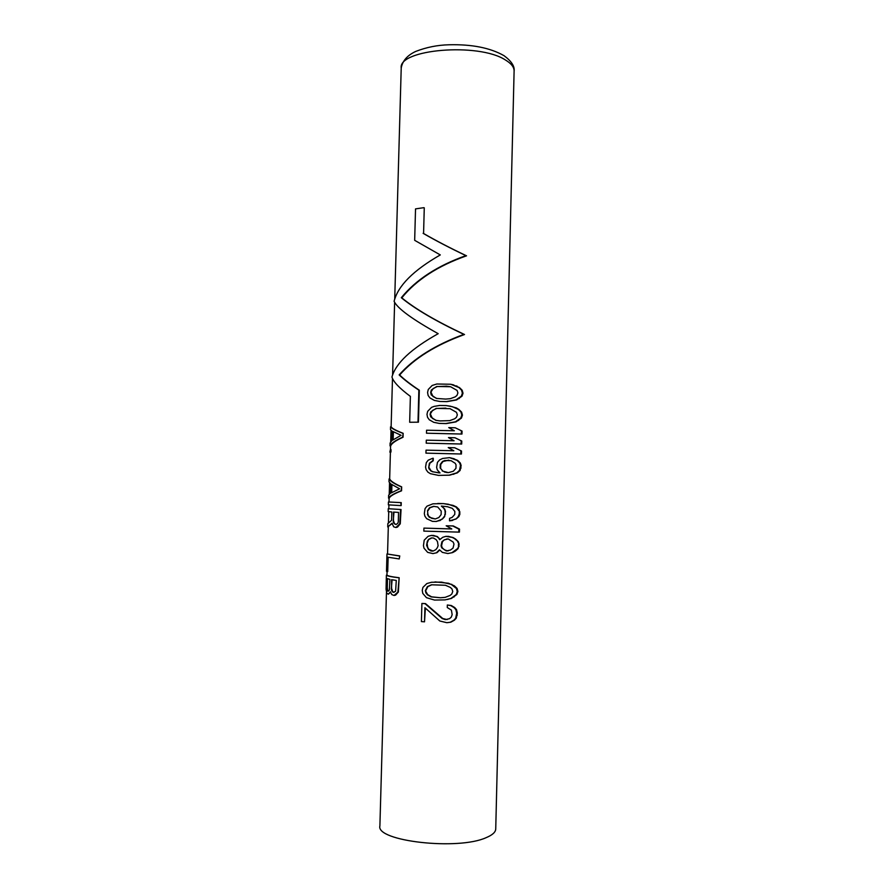 <?xml version="1.0" encoding="UTF-8"?>
<svg xmlns="http://www.w3.org/2000/svg" width="894" height="894" viewBox="0 0 894 894"><rect width="100%" height="100%" fill="white"/><g stroke="black" fill="none" stroke-linecap="round" stroke-linejoin="round"><path stroke-width="1.34" d="M445.413 585.257L450.285 587.38L451.962 588.923L452.766 591.459L451.828 593.962L450.084 595.449L445.1 597.371L440.429 597.751L431.601 596.834L427.656 594.633L425.365 590.543L427.399 586.62L431.444 584.788L445.413 585.257M431.925 584.743L427.868 586.576L425.835 590.509M445.134 597.36L440.943 597.695M426.404 593.057L427.187 594.678L431.12 596.89L440.429 597.751M425.365 590.543L425.935 593.102M431.511 582.262L441.602 582.117L451.224 584.363L456.421 588.476L457.27 591.504L456.264 594.521L450.855 598.499L445.033 599.896L434.506 600.064L426.46 597.673L422.784 593.426L422.247 590.375L422.94 587.392L426.84 583.558L431.511 582.262M445.033 599.896L451.436 598.432L456.901 594.465L457.918 591.448L457.057 588.408L454.398 585.861L448.453 583.246L434.998 581.893M453.616 384.901L450.677 384.252L458.924 387.527L461.539 390.119L462.377 393.148L463.014 393.237L462.164 390.22L459.516 387.616L453.068 384.822M463.014 393.237L462.008 396.187L456.577 399.953L446.855 401.652L439.77 401.462L446.341 401.585L456.007 399.875L461.382 396.098L462.377 393.148M450.632 406.245L446.24 405.574L452.498 406.736L458.354 409.43L460.969 412.033L461.807 415.051L462.444 415.129L461.595 412.112L458.946 409.508L456.376 407.921L450.095 406.167M462.444 415.129L461.438 418.079L456.018 421.879L446.285 423.588L439.189 423.398L445.771 423.532L455.437 421.812L460.812 418.012L461.807 415.051M462.042 431.076L455.281 427.801L462.042 431.076L461.963 434.059L426.483 433.21L461.326 434.003L461.405 431.009M461.785 441.044L455.024 437.781L461.785 441.044L461.706 444.039L426.214 443.178L461.069 443.983L461.148 440.988M461.527 451.023L454.767 447.782L461.527 451.023L461.449 454.018L425.946 453.146L460.812 453.973L460.891 450.978M433.277 458.276L433.21 460.779L429.88 463.215L428.662 467.663L429.422 463.181L432.73 460.745L433.277 458.276M438.976 472.892L432.908 471.764L430.975 470.725L429.12 467.685M454.208 458.79L449.548 457.639L457.035 460.354L459.661 462.936L460.511 465.472L461.148 465.506L460.287 462.98L457.639 460.399L453.627 458.756M461.148 465.506L460.097 470.479L457.315 472.892L449.637 475.183L438.529 475.396L449.09 475.161L456.711 472.87L459.471 470.445L460.511 465.472M452.599 520.409L449.526 520.856L456.119 518.978L458.913 516.531L459.907 514.05L459.091 509.513L456.432 506.943L452.99 505.356L443.424 503.601L432.919 503.825L426.997 506.16L425.063 508.597L424.315 513.581L424.862 516.106L426.661 518.676L432.45 521.381L436.384 521.481L442.262 519.135L444.609 516.687L445.514 511.692L444.799 509.167L441.859 506.082M451.761 528.935L423.924 528.108L423.845 531.114L458.801 532.12L458.879 529.103L459.516 529.092L453.314 525.951L446.709 525.795L452.733 525.963L458.879 529.103M459.516 529.092L459.438 532.109L458.801 532.12M433.925 535.472L431.411 535.417L437.401 536.59L433.445 535.484M439.993 539.361L437.401 536.59M448.855 536.4L445.905 536.355L453.012 537.506L455.605 539.071L458.264 541.63L459.125 544.155L458.086 548.659L455.292 551.129L452.621 552.593L447.86 553.531L452.621 552.593M439.68 550.112L436.976 552.682L432.953 553.587L436.976 552.682M447.145 619.587L442.709 618.469L425.477 603.595L421.901 603.461L425.019 603.651L442.184 618.536L445.324 619.631L449.481 618.693L451.224 617.206L452.163 614.692L451.414 610.133L447.268 607.529L447.335 605.003L450.665 605.573L454.118 607.629L455.884 609.663L456.711 613.206L457.359 613.128L456.51 609.596L454.733 607.562L451.258 605.506L447.335 605.003M457.359 613.128L456.286 618.167L454.409 620.19L450.822 622.179L446.866 622.705L450.241 622.246L453.794 620.268L455.661 618.257L456.711 613.206M425.365 608.121L424.527 621.811L424.907 607.685L439.814 620.995L446.866 622.705M403.16 433.311L403.049 437.244C395.651 440.53 391.538 443.435 390.689 445.95L390.03 445.905C391.024 443.379 395.204 440.474 402.591 437.2L403.16 433.311C395.93 430.495 391.952 428.338 391.226 426.84L390.566 426.784C391.438 428.304 395.483 430.461 402.691 433.277M391.024 449.637L390.957 452.04L389.851 452.129L390.41 449.593L391.024 449.637M401.674 486.872L401.562 490.806C394.165 493.7 390.052 496.148 389.225 498.159L388.555 498.148C389.538 496.125 393.718 493.678 401.104 490.795L401.674 486.872C394.444 483.62 390.477 480.994 389.762 478.983L389.091 478.949C389.963 480.994 393.997 483.62 401.205 486.861M401.238 502.629L388.443 501.981L401.238 502.629L401.16 505.591L400.769 502.629M401.048 509.535L388.253 508.708L401.048 509.535L400.255 523.806L397.506 527.08L395.953 527.505L399.786 523.817L400.579 509.524M392.086 523.515L387.739 526.979L392.019 523.247L393.673 526.823L395.953 527.505M399.763 555.945L399.216 558.94L399.763 555.945L386.979 553.945L399.294 555.967M388.119 557.331L387.717 571.635L387.102 571.668L387.515 557.141L399.216 558.94M390.075 592.711L388.298 594.208L390.376 591.794L391.773 594.566L394.053 595.482L397.886 592.085L399.16 577.725C391.818 576.842 387.784 575.982 387.057 575.121L386.387 575.166C387.27 576.015 391.371 576.887 398.69 577.759M399.16 577.725L398.355 592.04L395.617 595.113L394.053 595.482M424.27 207.833L423.577 233.49L424.27 207.833M418.437 422.18L409.664 422.259L418.437 422.18L419.308 390.197C410.949 384.655 404.39 379.581 399.64 374.988C414.201 358.416 435.825 344.928 464.522 334.512C436.44 321.348 415.531 309.123 401.797 297.847C416.358 279.867 437.937 265.853 466.545 255.818C450.732 248.342 436.417 240.899 423.577 233.49M439.77 401.462L434.35 400.411L429.902 397.908L428.114 395.427L427.578 392.444L428.271 389.471L432.137 385.482L436.786 384.007L450.677 384.252M456.946 386.018L456.365 385.929M459.516 387.616L458.924 387.527M462.164 390.22L461.539 390.119M462.008 396.187L461.382 396.098M459.237 398.556L458.633 398.478M456.577 399.953L456.007 399.875M450.61 386.744L457.102 390.443L457.907 392.958L456.979 395.416L455.236 396.858L450.297 398.69L445.659 399.082L436.406 398.433L431.243 394.924L430.684 392.444L431.377 389.952L436.719 386.487L450.61 386.744L445.994 386.13M446.508 386.208L437.2 386.566L433.165 388.532L430.684 392.444M436.875 398.5L432.953 396.478L431.143 392.5M439.189 423.398L433.758 422.326L429.31 419.789L427.522 417.297L426.986 414.313L427.678 411.329L431.556 407.362L434.182 406.379L439.669 405.451L446.24 405.574M456.376 407.921L455.795 407.843M458.946 409.508L458.354 409.43M461.595 412.112L460.969 412.033M461.438 418.079L460.812 418.012M458.667 420.471L458.063 420.403M456.018 421.879L455.437 421.812M450.028 408.67L456.532 412.357L457.337 414.883L456.409 417.353L454.666 418.783L449.716 420.638L439.971 420.918L435.825 420.348L430.662 416.816L430.092 414.324L430.796 411.832L436.138 408.39L450.028 408.67M445.894 408.111L436.618 408.457L432.584 410.402L430.092 414.324M440.072 420.918L436.294 420.403L432.372 418.37L430.55 414.369M461.963 434.059L461.326 434.003M426.483 433.21L426.561 430.226L454.353 430.763L448.743 427.6L455.281 427.801M461.706 444.039L461.069 443.983M426.214 443.178L426.293 440.183L454.096 440.753L448.486 437.591L455.024 437.781M461.449 454.018L460.812 453.973M425.946 453.146L426.025 450.151L453.839 450.755L448.229 447.592L454.767 447.782M438.529 475.396L430.427 473.697L427.913 472.144L426.114 469.618L425.566 467.104L426.304 462.623L428.237 460.164L432.797 458.253M429.723 469.205L430.506 470.702L432.439 471.741L440.027 472.926L437.255 469.853L436.63 467.338L437.457 462.343L439.647 459.896L442.597 458.466L449.548 457.639M428.662 467.663L429.254 469.182M457.639 460.399L457.035 460.354M460.287 462.98L459.661 462.936M461.092 468.009L460.455 467.964M460.097 470.479L459.471 470.445M457.315 472.892L456.711 472.87M453.806 474.301L453.224 474.267M442.273 470.97L448.363 472.635L453.303 471.261L455.951 468.333L456.041 464.835L455.214 463.304L451.09 460.689L444.799 460.522L442.519 461.46L440.25 464.411L440.15 467.92L442.776 471.004L440.15 467.92M447.257 472.602L444.497 472.032M448.788 460.142L443.022 461.494L440.742 464.444L440.653 467.942M445.011 472.054L442.776 471.004M444.799 509.167L441.345 506.071L447.469 506.73L452.342 508.362L454.834 511.435L454.755 514.452L452.107 517.402L449.593 518.341L449.526 520.856M445.514 511.692L444.284 509.155M445.447 514.206L444.988 511.692M444.609 516.687L444.921 514.206M442.262 519.135L444.083 516.687M439.993 520.587L441.748 519.146M435.892 521.481L439.49 520.587M443.424 503.601L448.33 504.238L455.828 506.943L459.952 512.038M437.781 503.456L442.91 503.601M452.99 505.356L452.42 505.356M456.432 506.943L455.828 506.943M459.091 509.513L458.454 509.513M459.907 514.05L459.259 514.05L459.315 512.038M458.913 516.531L458.276 516.531L459.259 514.05M456.119 518.978L458.276 516.531M452.029 520.409L455.515 518.989M427.41 514.184L429.254 517.257L435.255 518.956L438.842 517.548L441.122 514.598L441.211 511.089L437.691 506.965L433.534 506.35L429.511 507.736L427.511 510.686L427.88 514.184L427.511 510.686M435.333 518.933L431.668 518.319L428.014 515.715M433.97 506.362L429.98 507.736L427.969 510.686M428.472 515.715L427.88 514.184M446.173 525.795L451.805 528.957L423.924 528.108M453.314 525.951L452.733 525.963M431.411 535.417L428.103 536.299L424.214 540.166L423.454 545.653L424.002 548.19L427.667 552.369L432.953 553.587M439.513 538.669L436.898 536.601M439.01 538.68L439.714 539.708L442.776 537.283L445.905 536.355M448.296 536.422L453.012 537.506M452.431 537.517L455.605 539.071M455.001 539.082L458.264 541.63M457.627 541.652L459.125 544.155M452.04 552.615L457.449 548.692L459.08 546.167M458.432 546.189L458.488 544.178M457.449 548.692L458.086 548.659M454.688 551.151L455.292 551.129M436.473 552.704L439.457 549.776L442.385 552.38L447.86 553.531M444.251 539.842L441.904 541.786L441.044 545.798L441.737 547.832L446.318 550.972L450.42 550.067L453.023 548.1L453.996 544.1L453.18 542.066L448.24 538.937L444.251 539.842L442.418 541.775L441.558 545.776L442.262 547.81L444.508 549.888L448.017 550.983M428.662 539.339L427.321 541.295L426.583 545.284L428.394 549.385L430.997 550.995L433.02 551.073L435.847 549.654L437.322 547.698L438.105 545.709L437.49 541.652L436.116 539.596L433.378 537.998L431.344 537.931L428.662 539.339L427.097 543.261L427.634 547.307L428.863 549.363L433.098 551.039M447.101 538.903L444.776 539.82M431.768 537.942L429.131 539.328M448.028 599.393L447.469 599.449M451.436 598.432L450.855 598.499M454.107 596.957L453.504 597.024M456.901 594.465L456.264 594.521M457.918 591.448L457.27 591.504M457.057 588.408L456.421 588.476M454.398 585.861L453.783 585.916M451.805 584.318L451.224 584.363M448.453 583.246L447.894 583.29M451.258 605.506L450.665 605.573M454.733 607.562L454.118 607.629M456.51 609.596L455.884 609.663M457.303 615.15L456.655 615.228M456.286 618.167L455.661 618.257M454.409 620.19L453.794 620.268M450.822 622.179L450.241 622.246M421.901 603.461L421.409 621.598L424.527 621.811M390.03 445.905L390.108 443.033L391.773 440.753L392.041 431.12L390.488 429.645L390.566 426.784M392.622 440.172L392.857 431.478L401.071 435.289L392.622 440.172M393.394 431.791L393.17 439.736M390.957 452.04L390.343 451.995M389.851 452.129L390.41 449.593M388.555 498.148L388.633 495.265L390.298 493.41L390.566 483.732L389.013 481.832L389.091 478.949M391.136 492.963L391.382 484.224L399.584 488.794L391.136 492.963M391.918 484.615L391.695 492.594M388.443 501.981L388.365 504.864L400.691 505.579M387.739 526.979L387.84 523.616L391.572 520.274L391.807 511.983L388.175 511.591L388.253 508.708M393.472 512.094L398.545 512.396L398.288 521.75L397.875 523.202L396.031 524.554L393.472 522.878L393.472 512.094M393.975 512.128L393.215 521.392M396.12 524.521L394.556 523.906L393.718 521.381M386.979 553.945L386.499 571.3L387.102 571.668M386.387 575.166L386.063 589.247L386.789 593.158L388.298 594.208M395.606 591.258L396.277 580.429L391.583 579.703L391.583 590.565L393.125 592.342L395.606 591.258M387.035 590.319L388.152 591.213L389.359 590.074L389.918 579.368L386.912 578.463L386.655 587.671L387.035 590.319L387.627 590.264L387.27 587.626L386.655 587.671M392.086 579.793L391.326 589.034M394.064 592.376L392.667 591.627L391.829 588.99M388.465 591.079L387.549 591.012M387.515 578.709L387.27 587.626M388.119 590.956L387.627 590.264M387.359 589.146L386.756 589.202M409.664 422.259L410.38 396.388C399.406 388.197 393.271 381.727 391.963 376.989C395.785 363.176 411.195 348.738 438.194 333.685C412 319.091 397.305 308.296 394.098 301.3C397.953 285.823 413.352 270.357 440.295 254.924L414.671 240.33L415.531 208.883L423.834 207.676M466.545 255.818L465.919 255.617C437.401 265.797 415.866 279.833 401.305 297.724C415.051 308.978 435.914 321.192 463.885 334.367C435.289 344.905 413.71 358.416 399.16 374.91C403.943 379.525 410.514 384.599 418.861 390.13L419.308 390.197M423.13 233.345C435.903 240.709 450.163 248.13 465.919 255.617M464.522 334.512L463.885 334.367M418.001 422.136L418.861 390.13M394.735 298.596L401.216 68.078C398.076 49.271 478.502 42.376 505.289 59.898C511.223 63.429 514.162 67.139 514.106 71.039L495.734 828.973C495.611 832.158 492.438 835.041 486.202 837.633C457.907 850.663 375.67 841.131 379.894 825.944L386.476 592.107M394.623 302.518L392.6 374.564M392.488 378.52L391.125 426.84M391.024 430.316L390.7 441.96M390.589 445.95L390.488 449.604M390.41 452.163L389.661 478.972M389.549 482.715L389.225 494.404M389.113 498.159L389.013 501.992M388.924 504.942L388.823 508.708M388.734 511.692L388.432 522.733M388.309 526.968L387.549 553.922M387.046 571.646L386.957 575.121M401.216 68.078C402.456 60.893 407.284 55.35 415.721 51.427C426.404 47.281 437.49 45.058 448.967 44.778C471.853 44.197 490.203 47.829 504.004 55.663C511.402 61.116 514.776 66.245 514.106 71.039"/></g></svg>
